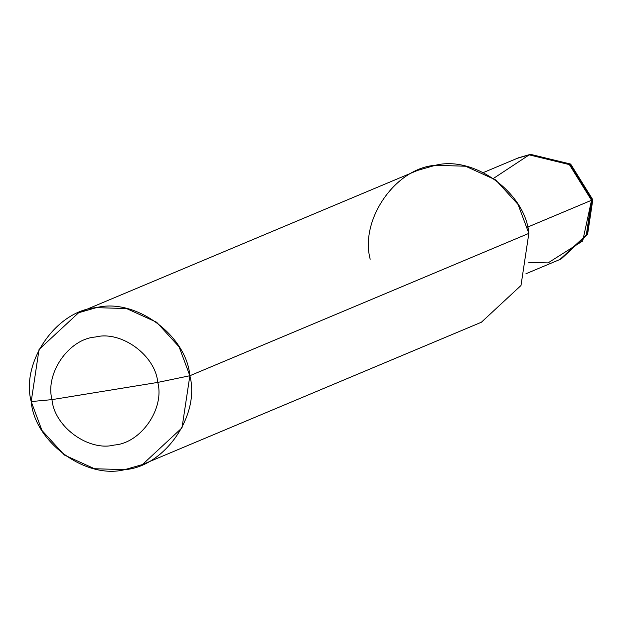 <?xml version="1.0" encoding="UTF-8"?>
<svg xmlns="http://www.w3.org/2000/svg" width="624" height="624" viewBox="0 0 624 624"><rect width="100%" height="100%" fill="white"/><g stroke="black" fill="none" stroke-linecap="round" stroke-linejoin="round"><path stroke-width="0.94" d="M560.266 259.342L586.685 234.858L591.926 200.101L592.8 199.735L591.529 200.265L569.377 164.603L529.214 154.869L493.498 178.402L529.214 154.869L569.377 164.603L591.529 200.265L592.8 199.735L591.926 200.101L586.693 234.842L560.29 259.327L587.566 234.476L592.8 199.735L587.566 234.476L561.171 258.96L559.9 259.49L586.295 235.006L591.529 200.265L582.707 240.981L548.067 262.891L528.793 262.454L548.067 262.891L582.707 240.981L591.529 200.265L569.377 164.603L529.214 154.869L517.39 158.27L529.214 154.869L569.377 164.603L591.529 200.265L586.295 235.006L559.9 259.49L525.931 273.757M483.421 172.528L518.661 157.732L530.486 154.339L570.648 164.065L592.8 199.735L570.648 164.065L530.486 154.339L517.787 158.098L529.612 154.705L569.774 164.432L591.926 200.101L569.774 164.432L529.612 154.705L517.585 158.184M78.647 312.725L417.635 170.383L435.38 165.298L465.574 166.226L495.612 179.884L518.076 204.477L528.848 233.384L189.86 375.734L179.088 346.819L156.624 322.234L126.586 308.568L96.392 307.64L78.647 312.725L39.047 349.456L31.2 401.567L51.995 399.633C44.967 373.3 68.866 338.863 95.456 337.015C121.196 330.338 155.47 355.306 157.763 382.411L51.995 399.633C54.296 426.738 88.561 451.706 114.309 445.029C140.891 443.18 164.791 408.743 157.763 382.411L189.86 375.734L528.848 233.384L520.993 285.496L481.4 322.226L142.412 464.568L182.005 427.846L189.86 375.734C200.398 415.233 164.549 466.892 124.667 469.661C86.05 479.677 34.648 442.229 31.2 401.567L41.972 430.482L64.436 455.068L94.474 468.725L124.667 469.661L142.412 464.568M527.514 227.152L591.529 200.265L527.514 227.152M157.763 382.411C164.791 408.743 140.891 443.18 114.309 445.029C88.561 451.706 54.296 426.738 51.995 399.633L157.763 382.411C155.47 355.306 121.196 330.338 95.456 337.015C68.866 338.863 44.967 373.3 51.995 399.633L31.2 401.567C20.654 362.06 56.511 310.409 96.392 307.64C135.01 297.625 186.412 335.072 189.86 375.734L157.763 382.411M528.848 233.384C525.4 192.73 473.998 155.282 435.38 165.298C395.499 168.067 359.642 219.718 370.188 259.225"/></g></svg>
